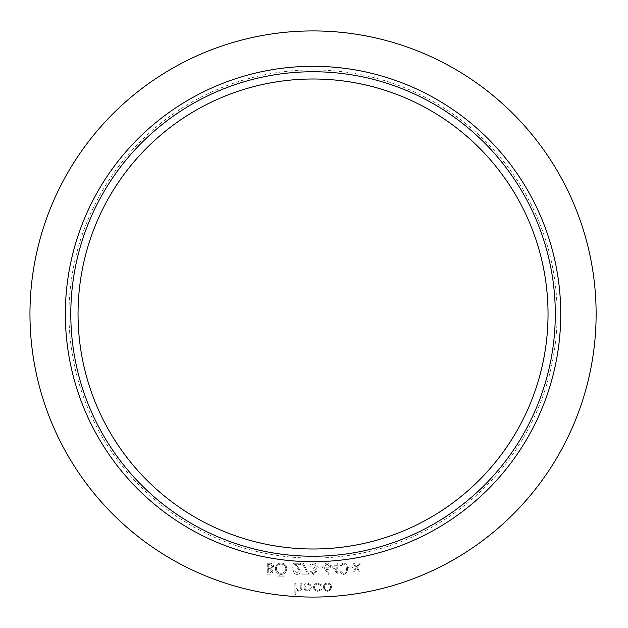 <?xml version="1.0" encoding="UTF-8"?>
<svg xmlns="http://www.w3.org/2000/svg" width="628" height="628" viewBox="0 0 628 628"><rect width="100%" height="100%" fill="white"/><g stroke="black" fill="none" stroke-linecap="round" stroke-linejoin="round"><path stroke-width="0.47" stroke-dasharray="3.14 2.35" d="M348.359 566.896L348.359 568.01L352.544 568.01L352.544 566.896L348.359 566.896L348.359 568.01L352.544 568.01L352.544 566.896L348.359 566.896M331.608 565.773L337.746 574.432L337.746 566.896L339.002 566.896L339.002 565.773L337.746 565.773L337.746 563.261L336.773 563.261L336.773 565.773L331.608 565.773L337.746 574.432L337.746 566.896L339.002 566.896L339.002 565.773L337.746 565.773L337.746 563.261L336.773 563.261L336.773 565.773L331.608 565.773M318.208 566.896L318.208 568.01L322.392 568.01L322.392 566.896L318.208 566.896L318.208 568.01L322.392 568.01L322.392 566.896L318.208 566.896M302.154 573.034L302.154 574.149L308.858 574.149L303.136 562.986L302.288 563.449L307.202 573.034L302.154 573.034L302.154 574.149L308.858 574.149L303.136 562.986L302.288 563.449L307.202 573.034L302.154 573.034M288.056 566.896L288.056 568.01L292.248 568.01L292.248 566.896L288.056 566.896L288.056 568.01L292.248 568.01L292.248 566.896L288.056 566.896M278.565 576.174L279.476 577.085L280.378 576.174L279.476 575.272L278.565 576.174L279.476 577.085L280.378 576.174L279.476 575.272L278.565 576.174M267.261 563.261L267.261 574.149L269.381 574.149C271.406 574.275 272.56 573.372 272.842 571.456L271.586 569.141L273.682 566.354C273.431 564.344 272.269 563.316 270.205 563.261L267.261 563.261L267.261 574.149L269.381 574.149C271.406 574.275 272.56 573.372 272.842 571.456L271.586 569.141L273.682 566.354C273.431 564.344 272.269 563.316 270.205 563.261L267.261 563.261M317.988 591.317L321.63 589.457L320.806 588.946L317.909 590.344C315.892 590.241 314.754 589.205 314.51 587.227C314.746 585.225 315.884 584.173 317.917 584.064L320.806 585.461L321.63 584.919L317.901 583.082C315.295 583.224 313.835 584.574 313.529 587.133C313.827 589.77 315.311 591.168 317.988 591.317L321.63 589.457L320.806 588.946L317.909 590.344C315.892 590.241 314.754 589.205 314.51 587.227C314.746 585.225 315.884 584.173 317.917 584.064L320.806 585.461L321.63 584.919L317.901 583.082C315.295 583.224 313.835 584.574 313.529 587.133C313.827 589.77 315.311 591.168 317.988 591.317M294.83 583.224L294.83 594.394L295.804 594.394L295.804 589.676L298.834 591.317C301.024 590.964 302.013 589.621 301.809 587.29L301.809 583.224L300.828 583.224L300.718 588.774L298.661 590.344L295.953 588.24L295.804 583.224L294.83 583.224L294.83 594.394L295.804 594.394L295.804 589.676L298.834 591.317C301.024 590.964 302.013 589.621 301.809 587.29L301.809 583.224L300.828 583.224L300.718 588.774L298.661 590.344L295.953 588.24L295.804 583.224L294.83 583.224M596.121 314A283.079 283.079 0 0 1 171.507 559.155A283.079 283.079 0 0 1 171.507 68.845A283.079 283.079 0 0 1 596.121 314M307.642 584.064L310.57 585.736L311.441 585.28L307.759 583.082C305.279 583.294 303.944 584.66 303.764 587.18L304.674 589.833L307.783 591.317L310.993 589.755L311.857 586.992L304.737 586.992L307.642 584.064L310.57 585.736L311.441 585.28L307.759 583.082C305.279 583.294 303.944 584.66 303.764 587.18L304.674 589.833L307.783 591.317L310.993 589.755L311.857 586.992L304.737 586.992L307.642 584.064M324.393 590.006L327.424 591.317L330.446 590.006L331.537 587.18C331.309 584.66 329.936 583.294 327.424 583.082C324.911 583.294 323.538 584.66 323.302 587.18L324.393 590.006L327.424 591.317L330.446 590.006L331.537 587.18C331.309 584.66 329.936 583.294 327.424 583.082C324.911 583.294 323.538 584.66 323.302 587.18L324.393 590.006M275.354 568.662C275.645 572.155 277.537 574.078 281.006 574.432C284.555 574.149 286.486 572.241 286.8 568.709C286.494 565.216 284.586 563.308 281.093 562.986C277.6 563.285 275.692 565.176 275.354 568.662C275.645 572.155 277.537 574.078 281.006 574.432C284.555 574.149 286.486 572.241 286.8 568.709C286.494 565.216 284.586 563.308 281.093 562.986C277.6 563.285 275.692 565.176 275.354 568.662M281.634 576.174L282.545 577.085L283.448 576.174L282.545 575.272L281.634 576.174L282.545 577.085L283.448 576.174L282.545 575.272L281.634 576.174M297.005 573.317L294.477 570.797L293.504 570.797C293.684 573.011 294.862 574.22 297.052 574.432C299.061 574.282 300.16 573.199 300.341 571.197L298.135 567.288L295.411 564.384L300.482 564.384L300.482 563.261L293.08 563.261L297.303 567.767L299.36 571.103L297.005 573.317L294.477 570.797L293.504 570.797C293.684 573.011 294.862 574.22 297.052 574.432C299.061 574.282 300.16 573.199 300.341 571.197L298.135 567.288L295.411 564.384L300.482 564.384L300.482 563.261L293.08 563.261L297.303 567.767L299.36 571.103L297.005 573.317M313.505 573.317L311.229 571.637L310.248 571.637L313.49 574.432L316.669 571.598L315.397 569.361L316.583 568.434L317.234 566.495C316.967 564.282 315.711 563.112 313.466 562.986C311.425 563.096 310.216 564.164 309.832 566.197L310.813 566.197L311.661 564.69L313.482 564.101L316.253 566.401L312.901 568.709L312.901 569.824L315.696 571.606L313.505 573.317L311.229 571.637L310.248 571.637L313.49 574.432L316.669 571.598L315.397 569.361L316.583 568.434L317.234 566.495C316.967 564.282 315.711 563.112 313.466 562.986C311.425 563.096 310.216 564.164 309.832 566.197L310.813 566.197L311.661 564.69L313.482 564.101L316.253 566.401L312.901 568.709L312.901 569.824L315.696 571.606L313.505 573.317M325.006 569.463L328.256 574.432L329.009 573.843L326.136 569.439L327.259 569.541C329.237 569.368 330.312 568.293 330.493 566.323C330.304 564.258 329.166 563.151 327.086 562.986C325.069 563.167 323.969 564.274 323.789 566.299L325.006 569.463L328.256 574.432L329.009 573.843L326.136 569.439L327.259 569.541C329.237 569.368 330.312 568.293 330.493 566.323C330.304 564.258 329.166 563.151 327.086 562.986C325.069 563.167 323.969 564.274 323.789 566.299L325.006 569.463M343.626 562.986C340.878 563.709 339.67 565.616 339.984 568.701C339.662 571.794 340.878 573.702 343.626 574.432C346.397 573.717 347.653 571.81 347.378 568.701C347.653 565.6 346.397 563.693 343.626 562.986C340.878 563.709 339.67 565.616 339.984 568.701C339.662 571.794 340.878 573.702 343.626 574.432C346.397 573.717 347.653 571.81 347.378 568.701C347.653 565.6 346.397 563.693 343.626 562.986M356.013 567.539L353.383 571.221L354.545 571.221L356.594 568.348L358.643 571.221L359.805 571.221L357.175 567.539L360.221 563.261L359.059 563.261L356.594 566.723L354.129 563.261L352.967 563.261L356.013 567.539L353.383 571.221L354.545 571.221L356.594 568.348L358.643 571.221L359.805 571.221L357.175 567.539L360.221 563.261L359.059 563.261L356.594 566.723L354.129 563.261L352.967 563.261L356.013 567.539M555.293 314A242.251 242.251 0 0 0 191.917 104.209A242.251 242.251 0 0 0 191.917 523.791A242.251 242.251 0 0 0 555.293 314A242.251 242.251 0 0 0 191.917 104.209A242.251 242.251 0 0 0 191.917 523.791A242.251 242.251 0 0 0 555.293 314M548.032 314A234.99 234.99 0 0 1 313.042 548.99A234.99 234.99 0 0 1 78.053 314A234.99 234.99 0 0 1 313.042 79.01A234.99 234.99 0 0 1 548.032 314A234.99 234.99 0 0 1 313.042 548.99A234.99 234.99 0 0 1 78.053 314A234.99 234.99 0 0 1 313.042 79.01A234.99 234.99 0 0 1 548.032 314M304.839 587.973L310.876 587.973L307.838 590.344L305.789 589.598L304.839 587.973L310.876 587.973L307.838 590.344L305.789 589.598L304.839 587.973M327.424 584.064C329.339 584.221 330.383 585.257 330.564 587.172C330.383 589.095 329.339 590.147 327.424 590.344C325.5 590.155 324.456 589.095 324.276 587.172C324.456 585.257 325.5 584.221 327.424 584.064C329.339 584.221 330.383 585.257 330.564 587.172C330.383 589.095 329.339 590.147 327.424 590.344C325.5 590.155 324.456 589.095 324.276 587.172C324.456 585.257 325.5 584.221 327.424 584.064M270.919 568.301L268.235 568.426L268.235 564.384L269.624 564.384L272.701 566.354L270.919 568.301L268.235 568.426L268.235 564.384L269.624 564.384L272.701 566.354L270.919 568.301M271.869 571.433L269.561 573.034L268.235 573.034L268.235 569.541L271.869 571.433L269.561 573.034L268.235 573.034L268.235 569.541L271.869 571.433M281.054 564.101C283.95 564.313 285.544 565.852 285.826 568.717C285.52 571.551 283.935 573.081 281.054 573.317C278.188 573.058 276.61 571.511 276.336 568.662C276.634 565.844 278.204 564.321 281.054 564.101C283.95 564.313 285.544 565.852 285.826 568.717C285.52 571.551 283.935 573.081 281.054 573.317C278.188 573.058 276.61 571.511 276.336 568.662C276.634 565.844 278.204 564.321 281.054 564.101M327.141 564.101L329.512 566.26L327.055 568.426L324.77 566.26L327.141 564.101L329.512 566.26L327.055 568.426L324.77 566.26L327.141 564.101M333.531 566.896L336.773 566.896L336.773 571.621L333.531 566.896L336.773 566.896L336.773 571.621L333.531 566.896M346.405 568.709C346.656 571.111 345.738 572.642 343.657 573.317C341.554 572.658 340.659 571.119 340.957 568.709C340.659 566.299 341.554 564.76 343.657 564.101L345.989 565.969L346.405 568.709C346.656 571.111 345.738 572.642 343.657 573.317C341.554 572.658 340.659 571.119 340.957 568.709C340.659 566.299 341.554 564.76 343.657 564.101L345.989 565.969L346.405 568.709M68.978 314A244.064 244.064 0 0 0 435.078 525.369A244.064 244.064 0 0 0 435.078 102.631A244.064 244.064 0 0 0 68.978 314"/><path stroke-width="0.94" d="M596.121 314A283.079 283.079 0 0 1 171.507 559.155A283.079 283.079 0 0 1 171.507 68.845A283.079 283.079 0 0 1 596.121 314M555.293 314A242.251 242.251 0 0 1 191.917 523.791A242.251 242.251 0 0 1 191.917 104.209A242.251 242.251 0 0 1 555.293 314M548.032 314A234.99 234.99 0 0 1 195.543 517.511A234.99 234.99 0 0 1 195.543 110.489A234.99 234.99 0 0 1 548.032 314M560.733 314A247.691 247.691 0 0 1 189.193 528.509A247.691 247.691 0 0 1 189.193 99.491A247.691 247.691 0 0 1 560.733 314"/></g></svg>
